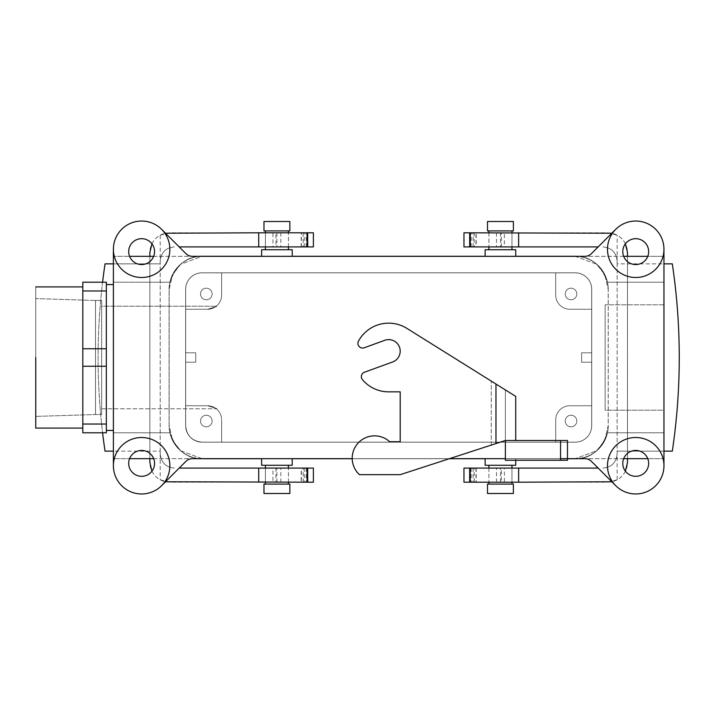<?xml version="1.0" encoding="UTF-8"?>
<svg xmlns="http://www.w3.org/2000/svg" width="715" height="715" viewBox="0 0 715 715"><rect width="100%" height="100%" fill="white"/><g stroke="black" fill="none" stroke-linecap="round" stroke-linejoin="round"><path stroke-width="0.54" stroke-dasharray="3.58 2.68" d="M35.75 298.602L35.75 416.398L35.75 298.602L35.75 416.398L35.75 298.602L95.515 300.47L95.515 414.53L35.75 416.398L95.515 414.53L95.515 300.47L95.515 414.53L95.515 300.47L35.75 298.602M101.628 306.208L101.628 408.792L101.628 306.208L101.628 408.792L101.628 306.208L216.279 306.208L101.628 306.208M185.623 362.21L185.623 309.264L185.623 352.79L195.74 352.79L185.623 352.79L185.623 289.271A16.472 16.472 0 0 1 202.095 272.799L221.623 272.799L221.623 295.152A14.121 14.121 0 0 1 207.511 309.264L185.623 309.264L185.623 352.79L195.74 352.79L185.623 352.79L185.623 289.271A16.472 16.472 0 0 1 202.095 272.799L221.623 272.799L221.623 295.152A14.121 14.121 0 0 1 207.511 309.264C219.818 305.546 219.818 305.546 207.511 309.264C219.818 305.546 219.818 305.546 207.511 309.264L185.623 309.264L207.511 309.264C219.818 305.546 219.818 305.546 207.511 309.264C219.818 305.546 219.818 305.546 207.511 309.264L185.623 309.264L185.623 352.79L195.74 352.79L195.74 362.21L185.623 362.21L185.623 405.736L207.511 405.736C219.818 409.454 219.818 409.454 207.511 405.736C219.818 409.454 219.818 409.454 207.511 405.736L185.623 405.736L185.623 352.79L195.74 352.79L195.74 362.21L195.74 352.79L195.74 362.21L185.623 362.21L195.74 362.21L185.623 362.21L195.74 362.21L195.74 352.79L185.623 352.79L195.74 352.79L195.74 362.21L185.623 362.21L185.623 405.736L207.511 405.736A14.121 14.121 0 0 1 221.623 419.848L221.623 442.201L202.095 442.201A16.472 16.472 0 0 1 185.623 425.729L185.623 405.736L207.511 405.736A14.121 14.121 0 0 1 221.623 419.848L221.623 442.201L575.253 442.201L555.725 442.201L555.725 419.848A14.121 14.121 0 0 1 569.846 405.736L591.725 405.736L591.725 425.729A16.472 16.472 0 0 1 575.253 442.201L555.725 442.201L555.725 419.848A14.121 14.121 0 0 1 569.846 405.736L591.725 405.736L591.725 425.729A16.472 16.472 0 0 1 575.253 442.201A16.472 16.472 0 0 0 591.725 425.729L591.725 289.271L591.725 309.264L569.846 309.264A14.121 14.121 0 0 1 555.725 295.152L555.725 272.799L575.253 272.799A16.472 16.472 0 0 1 591.725 289.271L591.725 362.21L581.608 362.21L581.608 352.79L591.725 352.79L591.725 405.736L591.725 362.21L581.608 362.21L581.608 352.79L591.725 352.79L591.725 309.264L569.846 309.264A14.121 14.121 0 0 1 555.725 295.152L555.725 272.799L575.253 272.799A16.472 16.472 0 0 1 591.725 289.271A16.472 16.472 0 0 0 575.253 272.799L202.095 272.799A16.472 16.472 0 0 0 185.623 289.271L185.623 425.729L185.623 362.21L195.74 362.21L185.623 362.21M607.428 282.211C601.038 264.63 590.313 256.006 575.253 256.328L596.605 264.184L604.667 274.435L608.197 289.271L608.197 425.729L604.684 440.529L596.65 450.772L575.253 458.673L202.095 458.673A32.944 32.944 0 0 1 169.16 425.729L169.16 289.271A32.944 32.944 0 0 1 202.095 256.328L575.253 256.328A32.944 32.944 0 0 1 608.197 289.271L608.197 425.729A32.944 32.944 0 0 1 575.253 458.673L192.514 458.673A9.411 9.411 0 0 0 185.855 461.425L161.59 485.691A28.234 28.234 0 0 1 113.39 465.733L113.39 432.79L169.92 432.79C176.31 450.37 187.035 458.994 202.095 458.673A32.944 32.944 0 0 1 169.92 432.79L113.39 432.79L113.39 458.673L113.39 249.267A28.234 28.234 0 0 1 161.59 229.309A28.234 28.234 0 0 1 141.624 277.5A28.234 28.234 0 0 1 130.827 223.187A28.234 28.234 0 0 1 161.59 229.309L185.855 253.575A9.411 9.411 0 0 0 192.514 256.328L575.253 256.328A32.944 32.944 0 0 1 607.428 282.211L663.958 282.211L663.958 256.328L663.958 465.733A28.234 28.234 0 0 1 615.758 485.691A28.234 28.234 0 0 1 624.919 439.645A28.234 28.234 0 0 1 663.958 465.733A28.234 28.234 0 0 1 615.758 485.691L591.493 461.425A9.411 9.411 0 0 0 584.834 458.673L575.253 458.673C590.313 458.994 601.038 450.37 607.428 432.79L663.958 432.79L663.958 465.733A28.234 28.234 0 0 0 624.919 439.645A28.234 28.234 0 0 0 615.758 485.691L591.493 461.425A9.411 9.411 0 0 0 584.834 458.673L575.253 458.673A32.944 32.944 0 0 0 607.428 432.79L663.958 432.79L663.958 458.673L647.781 458.673L663.958 458.673L663.958 256.328L647.781 256.328L663.958 256.328L663.958 282.211L607.428 282.211C601.038 264.63 590.313 256.006 575.253 256.328L584.834 256.328A9.411 9.411 0 0 0 591.493 253.575L615.758 229.309A28.234 28.234 0 0 1 663.958 249.267L663.958 282.211L607.428 282.211L663.958 282.211L663.958 249.267A28.234 28.234 0 0 1 609.636 260.072A28.234 28.234 0 0 1 646.53 223.187A28.234 28.234 0 0 1 635.724 277.5A28.234 28.234 0 0 1 615.758 229.309L591.493 253.575A9.411 9.411 0 0 1 584.834 256.328L575.253 256.328L596.605 264.184L604.667 274.435L608.197 289.271A32.944 32.944 0 0 0 575.253 256.328A32.944 32.944 0 0 1 607.428 282.211M635.724 450.441A12.942 12.942 0 0 1 648.666 463.374A12.942 12.942 0 0 1 635.724 476.315A12.942 12.942 0 0 1 622.783 463.374A12.942 12.942 0 0 1 635.724 450.441A12.942 12.942 0 0 1 648.666 463.374A12.942 12.942 0 0 1 635.724 476.315A12.942 12.942 0 0 1 622.783 463.374A12.942 12.942 0 0 1 635.724 450.441M622.783 251.626A12.942 12.942 0 0 0 635.724 264.559A12.942 12.942 0 0 0 648.666 251.626A12.942 12.942 0 0 0 635.724 238.685A12.942 12.942 0 0 0 622.783 251.626A12.942 12.942 0 0 0 635.724 264.559A12.942 12.942 0 0 0 648.666 251.626A12.942 12.942 0 0 0 635.724 238.685A12.942 12.942 0 0 0 622.783 251.626M169.92 282.211L113.39 282.211L113.39 249.267A28.234 28.234 0 0 0 167.712 260.072A28.234 28.234 0 0 0 161.59 229.309L185.855 253.575A9.411 9.411 0 0 0 192.514 256.328L202.095 256.328C187.035 256.006 176.31 264.63 169.92 282.211L113.39 282.211L169.92 282.211A32.944 32.944 0 0 1 202.095 256.328L180.698 264.228L172.664 274.471L169.16 289.271L169.16 425.729L172.681 440.556L180.716 450.79L202.095 458.673A32.944 32.944 0 0 1 169.16 425.729L169.16 289.271A32.944 32.944 0 0 1 202.095 256.328C187.035 256.006 176.31 264.63 169.92 282.211L113.39 282.211L113.39 256.328L129.576 256.328L113.39 256.328L113.39 458.673L129.576 458.673L113.39 458.673L113.39 432.79L169.92 432.79C176.31 450.37 187.035 458.994 202.095 458.673L192.514 458.673A9.411 9.411 0 0 0 185.855 461.425L161.59 485.691A28.234 28.234 0 0 1 113.39 465.733A28.234 28.234 0 0 1 152.429 439.645A28.234 28.234 0 0 1 161.59 485.691A28.234 28.234 0 0 0 152.429 439.645A28.234 28.234 0 0 0 113.39 465.733L113.39 432.79L169.92 432.79A32.944 32.944 0 0 0 202.095 458.673L180.716 450.79L172.681 440.556L169.16 425.729L169.16 289.271L172.664 274.471L180.698 264.228L202.095 256.328A32.944 32.944 0 0 0 169.92 282.211M206.331 415.245A5.783 5.783 0 0 0 201.317 423.923A5.783 5.783 0 0 0 211.345 423.923A5.783 5.783 0 0 0 206.331 415.245A5.783 5.783 0 0 1 211.345 423.923A5.783 5.783 0 0 1 201.317 423.923A5.783 5.783 0 0 1 206.331 415.245A5.783 5.783 0 0 0 201.317 423.923A5.783 5.783 0 0 0 211.345 423.923A5.783 5.783 0 0 0 206.331 415.245A5.783 5.783 0 0 1 211.345 423.923A5.783 5.783 0 0 1 201.317 423.923A5.783 5.783 0 0 1 206.331 415.245M206.331 288.19A5.783 5.783 0 0 0 201.317 296.868A5.783 5.783 0 0 0 211.345 296.868A5.783 5.783 0 0 0 206.331 288.19A5.783 5.783 0 0 1 211.345 296.868A5.783 5.783 0 0 1 201.317 296.868A5.783 5.783 0 0 1 206.331 288.19A5.783 5.783 0 0 0 201.317 296.868A5.783 5.783 0 0 0 211.345 296.868A5.783 5.783 0 0 0 206.331 288.19A5.783 5.783 0 0 1 211.345 296.868A5.783 5.783 0 0 1 201.317 296.868A5.783 5.783 0 0 1 206.331 288.19M555.725 442.201L221.623 442.201L221.623 419.848L221.623 442.201L555.725 442.201L555.725 419.848A14.121 14.121 0 0 1 569.846 405.736L591.725 405.736L569.846 405.736A14.121 14.121 0 0 0 555.725 419.848L555.725 442.201M221.623 272.799L555.725 272.799L555.725 295.152L555.725 272.799L221.623 272.799L221.623 295.152A14.121 14.121 0 0 1 207.511 309.264L185.623 309.264L207.511 309.264A14.121 14.121 0 0 0 221.623 295.152L221.623 272.799M571.017 415.245A5.783 5.783 0 0 1 576.031 423.923A5.783 5.783 0 0 1 566.012 423.923A5.783 5.783 0 0 1 571.017 415.245A5.783 5.783 0 0 0 566.012 423.923A5.783 5.783 0 0 0 576.031 423.923A5.783 5.783 0 0 0 571.017 415.245A5.783 5.783 0 0 1 576.031 423.923A5.783 5.783 0 0 1 566.012 423.923A5.783 5.783 0 0 1 571.017 415.245A5.783 5.783 0 0 0 566.012 423.923A5.783 5.783 0 0 0 576.031 423.923A5.783 5.783 0 0 0 571.017 415.245M571.017 288.19A5.783 5.783 0 0 0 566.012 296.868A5.783 5.783 0 0 0 576.031 296.868A5.783 5.783 0 0 0 571.017 288.19A5.783 5.783 0 0 1 576.031 296.868A5.783 5.783 0 0 1 566.012 296.868A5.783 5.783 0 0 1 571.017 288.19A5.783 5.783 0 0 0 566.012 296.868A5.783 5.783 0 0 0 576.031 296.868A5.783 5.783 0 0 0 571.017 288.19A5.783 5.783 0 0 1 576.031 296.868A5.783 5.783 0 0 1 566.012 296.868A5.783 5.783 0 0 1 571.017 288.19M605.131 410.204L605.131 304.796L605.131 410.204L605.131 304.796L605.131 410.204L663.958 410.204L663.958 304.796L663.958 410.204L605.131 410.204M185.677 425.729L185.677 289.271A16.427 16.427 0 0 1 202.095 272.844L575.253 272.844A16.427 16.427 0 0 1 591.68 289.271L591.68 425.729A16.427 16.427 0 0 1 575.253 442.156L202.095 442.156A16.427 16.427 0 0 1 185.677 425.729L185.677 289.271A16.427 16.427 0 0 1 202.095 272.844L575.253 272.844A16.427 16.427 0 0 1 591.68 289.271L591.68 425.729A16.427 16.427 0 0 1 575.253 442.156L202.095 442.156A16.427 16.427 0 0 1 185.677 425.729L185.677 289.271A16.427 16.427 0 0 1 202.095 272.844L575.253 272.844A16.427 16.427 0 0 1 591.68 289.271L591.68 425.729A16.427 16.427 0 0 1 575.253 442.156L202.095 442.156L575.253 442.156A16.427 16.427 0 0 0 591.68 425.729L591.68 289.271A16.427 16.427 0 0 0 575.253 272.844L202.095 272.844A16.427 16.427 0 0 0 185.677 289.271L185.677 425.729C186.651 435.703 192.121 441.182 202.095 442.156C192.121 441.182 186.651 435.703 185.677 425.729M567.487 458.717L485.145 458.717L567.487 458.717M449.297 458.717L352.209 458.717L449.297 458.717M292.212 458.717L261.619 458.717L292.212 458.717M608.242 425.729A32.988 32.988 0 0 1 577.014 458.673A32.988 32.988 0 0 0 608.242 425.729A32.988 32.988 0 0 1 575.253 458.717L202.095 458.717A32.988 32.988 0 0 1 169.106 425.729L169.106 289.271A32.988 32.988 0 0 1 200.334 256.328A32.988 32.988 0 0 0 169.106 289.271A32.988 32.988 0 0 1 202.095 256.283L575.253 256.283A32.988 32.988 0 0 1 608.242 289.271L608.242 425.729A32.988 32.988 0 0 1 575.253 458.717L202.095 458.717A32.988 32.988 0 0 1 169.106 425.729L169.106 289.271A32.988 32.988 0 0 1 202.095 256.283L575.253 256.283A32.988 32.988 0 0 1 608.242 289.271L608.242 425.729M577.014 256.328A32.988 32.988 0 0 1 608.242 289.271A32.988 32.988 0 0 0 577.014 256.328M261.619 256.283L292.212 256.283L261.619 256.283M485.145 256.283L515.73 256.283L485.145 256.283M200.334 458.673A32.988 32.988 0 0 1 169.106 425.729L169.106 289.271L169.106 425.729A32.988 32.988 0 0 0 200.334 458.673M101.628 414.53L101.628 300.47L101.628 414.53L95.515 414.53L101.628 414.53L101.628 300.47L101.628 414.53M106.338 424.031L106.338 432.79L82.806 432.79L82.806 424.031L106.338 424.031L106.338 432.79L82.806 432.79L82.806 282.211L106.338 282.211L106.338 290.969L82.806 290.969L82.806 282.211L106.338 282.211L106.338 424.031L82.806 424.031L82.806 348.741L106.338 348.741L106.338 366.259L82.806 366.259L106.338 366.259L106.338 424.031M35.75 428.088L35.75 286.912L35.75 428.088M485.145 458.673L515.73 458.673L485.145 458.673M560.551 458.673L505.38 458.673L560.551 458.673M449.449 458.673L352.209 458.673L449.449 458.673M261.619 458.673L292.212 458.673L261.619 458.673M82.806 357.5L82.806 286.912L82.806 357.5M106.338 430.439L106.338 284.561L106.338 430.439M113.39 284.561L113.39 430.439L113.39 284.561M263.978 493.493L289.852 493.493L263.978 493.493M263.978 484.082L289.852 484.082L263.978 484.082M288.44 484.082L265.39 484.082L288.44 484.082M288.44 482.196L288.44 468.084L288.44 482.196M288.44 465.259L265.39 465.259L288.44 465.259M261.619 465.259L292.212 465.259L261.619 465.259M515.73 465.259L485.145 465.259L515.73 465.259M488.908 465.259L511.967 465.259L488.908 465.259M488.908 468.084L488.908 482.196L488.908 468.084M488.908 484.082L511.967 484.082L488.908 484.082M513.379 484.082L487.496 484.082L513.379 484.082M513.379 493.493L487.496 493.493L513.379 493.493M261.619 249.741L292.212 249.741L261.619 249.741M288.44 249.741L265.39 249.741L288.44 249.741M288.44 246.916L288.44 232.804L288.44 246.916M288.44 230.918L265.39 230.918L288.44 230.918M263.978 230.918L289.852 230.918L263.978 230.918M263.978 221.507L289.852 221.507L263.978 221.507M292.212 256.328L261.619 256.328L292.212 256.328M513.379 221.507L487.496 221.507L513.379 221.507M513.379 230.918L487.496 230.918L513.379 230.918M488.908 230.918L511.967 230.918L488.908 230.918M488.908 232.804L488.908 246.916L488.908 232.804M488.908 249.741L511.967 249.741L488.908 249.741M515.73 249.741L485.145 249.741L515.73 249.741M515.73 256.328L485.145 256.328L515.73 256.328M141.624 450.441A12.942 12.942 0 0 0 128.691 463.374A12.942 12.942 0 0 0 141.624 476.315A12.942 12.942 0 0 0 154.565 463.374A12.942 12.942 0 0 0 141.624 450.441A12.942 12.942 0 0 0 128.691 463.374A12.942 12.942 0 0 0 141.624 476.315A12.942 12.942 0 0 0 154.565 463.374A12.942 12.942 0 0 0 141.624 450.441M141.624 264.559A12.942 12.942 0 0 1 128.691 251.626A12.942 12.942 0 0 1 141.624 238.685A12.942 12.942 0 0 1 154.565 251.626A12.942 12.942 0 0 1 141.624 264.559A12.942 12.942 0 0 1 128.691 251.626A12.942 12.942 0 0 1 141.624 238.685A12.942 12.942 0 0 1 154.565 251.626A12.942 12.942 0 0 1 141.624 264.559M179.206 468.084L307.673 468.084L301.355 468.084L301.355 482.196L265.39 482.196L304.241 482.196L272.969 482.196L272.969 468.084L301.149 468.084L301.149 482.196M113.39 263.853L149.864 263.853L149.864 462.435A19.761 19.761 0 0 0 160.214 479.819L169.625 482.196L272.969 482.196M301.355 482.196L313.385 482.196M179.206 246.916L307.673 246.916L275.919 246.916L275.919 232.804L307.673 232.804L265.39 232.804L272.969 232.804L272.969 246.916L304.241 246.916L265.39 246.916L313.385 246.916M160.214 261.038C161.072 252.475 165.773 247.774 174.335 246.916C165.773 247.774 161.072 252.475 160.214 261.038L160.214 263.853L105.042 263.853A635.269 635.269 0 0 0 105.042 451.147L160.214 451.147L160.214 263.853L149.864 263.853L149.864 252.565A19.761 19.761 0 0 1 160.214 235.181L160.214 453.962L160.214 451.147L113.39 451.147M102.576 282.211A635.269 635.269 0 0 0 102.576 432.79M275.919 246.916L265.39 246.916L265.39 232.804L303.133 232.804L303.133 246.916M272.969 246.916L265.39 246.916L265.39 232.804L313.385 232.804M301.149 246.916L301.149 232.804L272.969 232.804M301.149 232.804L303.133 232.804M275.919 232.804L265.39 232.804L265.39 246.916L265.39 232.804L265.39 246.916L265.39 232.804L169.625 232.804L160.214 235.181M272.969 468.084L301.149 468.084M301.355 468.084L265.39 468.084L265.39 482.196L265.39 468.084L265.39 482.196L265.39 468.084L265.39 482.196L265.39 468.084L313.385 468.084M275.919 468.084L275.919 482.196M306.145 468.084L306.145 482.196M149.864 256.328L149.864 458.673M151.92 471.221C154.851 476.798 159.382 480.319 165.523 481.767M160.214 453.962C161.072 462.525 165.773 467.226 174.335 468.084C165.773 467.226 161.072 462.525 160.214 453.962L160.214 479.819M151.92 243.779C154.851 238.202 159.382 234.681 165.523 233.233M306.145 246.916L306.145 232.804M598.142 246.916L469.675 246.916L475.993 246.916L475.993 232.804L511.967 232.804L473.107 232.804L504.379 232.804L504.379 246.916L476.199 246.916L476.199 232.804M663.958 451.147L627.484 451.147L627.484 252.565A19.761 19.761 0 0 0 617.134 235.181L607.723 232.804L504.379 232.804M475.993 232.804L463.964 232.804M598.142 468.084L469.675 468.084L501.43 468.084L501.43 482.196L469.675 482.196L511.967 482.196L504.379 482.196L504.379 468.084L473.107 468.084L511.967 468.084L463.964 468.084M617.134 453.962C616.285 462.525 611.575 467.226 603.022 468.084C611.575 467.226 616.285 462.525 617.134 453.962L617.134 451.147L672.315 451.147A635.269 635.269 0 0 0 672.315 263.853L617.134 263.853L617.134 451.147L627.484 451.147L627.484 462.435A19.761 19.761 0 0 1 617.134 479.819L617.134 261.038L617.134 263.853L663.958 263.853M501.43 468.084L511.967 468.084L511.967 482.196L474.224 482.196L474.224 468.084M504.379 468.084L511.967 468.084L511.967 482.196L463.964 482.196M476.199 468.084L476.199 482.196L504.379 482.196M476.199 482.196L474.224 482.196M501.43 482.196L511.967 482.196L511.967 468.084L511.967 482.196L511.967 468.084L511.967 482.196L607.723 482.196L617.134 479.819M504.379 246.916L476.199 246.916M475.993 246.916L511.967 246.916L511.967 232.804L511.967 246.916L511.967 232.804L511.967 246.916L511.967 232.804L511.967 246.916L463.964 246.916M501.43 246.916L501.43 232.804M471.203 246.916L471.203 232.804M627.484 458.673L627.484 256.328M625.428 243.779C622.497 238.202 617.966 234.681 611.834 233.233M617.134 261.038C616.285 252.475 611.575 247.774 603.022 246.916C611.575 247.774 616.285 252.475 617.134 261.038L617.134 235.181M625.428 471.221C622.497 476.798 617.966 480.319 611.834 481.767M471.203 468.084L471.203 482.196M207.511 405.736L185.623 405.736L207.511 405.736C219.818 409.454 219.818 409.454 207.511 405.736C219.818 409.454 219.818 409.454 207.511 405.736A14.121 14.121 0 0 1 221.623 419.848A14.121 14.121 0 0 0 207.511 405.736M607.428 432.79L663.958 432.79L607.428 432.79C601.038 450.37 590.313 458.994 575.253 458.673L596.65 450.772L604.684 440.529L608.197 425.729A32.944 32.944 0 0 1 575.253 458.673A32.944 32.944 0 0 0 607.428 432.79M591.725 425.729A16.472 16.472 0 0 1 575.253 442.201L202.095 442.201A16.472 16.472 0 0 1 185.623 425.729L185.623 289.271A16.472 16.472 0 0 1 202.095 272.799L575.253 272.799A16.472 16.472 0 0 1 591.725 289.271L591.725 425.729M581.608 362.21L581.608 352.79L591.725 352.79L581.608 352.79L581.608 362.21L591.725 362.21L581.608 362.21M195.74 352.79L195.74 362.21L195.74 352.79M569.846 309.264A14.121 14.121 0 0 1 555.725 295.152A14.121 14.121 0 0 0 569.846 309.264L591.725 309.264L569.846 309.264M663.958 410.204L663.958 304.796L663.958 410.204M106.338 290.969L82.806 290.969L82.806 348.741L106.338 348.741L106.338 290.969M567.487 460.263L505.38 460.263L505.38 440.503L400.203 474.671L359.448 474.671A22.353 22.353 0 0 1 358.09 443.086A22.353 22.353 0 0 1 389.666 441.727L400.203 441.727L400.203 391.856L388.674 391.856A34.356 34.356 0 0 1 362.46 379.701A4.71 4.71 0 0 1 364.444 372.238L392.615 361.978L364.444 372.238A4.71 4.71 0 0 0 362.46 379.701A4.71 4.71 0 0 1 364.444 372.238L392.615 361.978A11.529 11.529 0 0 0 399.506 347.204A11.529 11.529 0 0 0 384.733 340.313A11.529 11.529 0 0 1 399.506 347.204A11.529 11.529 0 0 1 392.615 361.978A11.529 11.529 0 0 0 399.506 347.204A11.529 11.529 0 0 0 384.733 340.313L364.23 347.776A4.71 4.71 0 0 1 358.483 341.109A34.356 34.356 0 0 1 406.88 328.373L515.73 396.387L515.73 440.503L505.38 440.503L505.38 389.916L406.88 328.373L505.38 389.916L505.38 440.503L567.487 440.503M358.483 341.109A4.71 4.71 0 0 0 364.23 347.776L384.733 340.313L364.23 347.776A4.71 4.71 0 0 1 358.483 341.109A34.356 34.356 0 0 1 406.88 328.373A34.356 34.356 0 0 0 358.483 341.109M560.551 460.263L560.551 440.503M505.38 440.503L400.203 474.671L359.448 474.671A22.353 22.353 0 0 1 358.09 443.086A22.353 22.353 0 0 1 389.666 441.727L400.203 441.727L400.203 391.856L388.674 391.856A34.356 34.356 0 0 1 362.46 379.701A34.356 34.356 0 0 0 388.674 391.856L400.203 391.856L400.203 441.727L389.666 441.727A22.353 22.353 0 0 0 358.09 443.086A22.353 22.353 0 0 0 359.448 474.671L400.203 474.671L505.38 440.503L515.73 440.503M301.355 246.916L301.355 232.804M280.861 232.804L280.861 246.916M303.133 482.196L303.133 468.084M280.861 482.196L280.861 468.084M276.919 482.196L276.919 468.084M276.919 232.804L276.919 246.916M475.993 468.084L475.993 482.196M496.496 482.196L496.496 468.084M474.224 232.804L474.224 246.916M496.496 232.804L496.496 246.916M500.437 232.804L500.437 246.916M500.437 482.196L500.437 468.084M495.969 443.559L495.969 384.035M491.259 445.088L491.259 381.095L491.259 445.088M101.628 408.792L216.279 408.792L101.628 408.792M623.668 256.328L575.253 256.328L623.668 256.328M623.668 458.673L575.253 458.673L623.668 458.673M663.958 304.796L605.131 304.796L663.958 304.796M101.628 300.47L95.515 300.47L101.628 300.47M515.73 458.673L515.73 460.263L515.73 458.673M153.68 458.673L202.095 458.673L153.68 458.673M153.68 256.328L202.095 256.328L153.68 256.328M304.241 468.084L304.241 482.196M304.241 246.916L304.241 232.804M473.107 246.916L473.107 232.804M473.107 468.084L473.107 482.196"/><path stroke-width="1.07" d="M622.783 463.374A12.942 12.942 0 0 1 642.195 452.175A12.942 12.942 0 0 1 642.195 474.581A12.942 12.942 0 0 1 622.783 463.374A12.942 12.942 0 0 1 642.195 452.175A12.942 12.942 0 0 1 642.195 474.581A12.942 12.942 0 0 1 622.783 463.374M622.783 251.626A12.942 12.942 0 0 0 642.195 262.825A12.942 12.942 0 0 0 642.195 240.419A12.942 12.942 0 0 0 622.783 251.626A12.942 12.942 0 0 0 642.195 262.825A12.942 12.942 0 0 0 642.195 240.419A12.942 12.942 0 0 0 622.783 251.626M575.253 458.717L567.487 458.717L575.253 458.717A32.988 32.988 0 0 0 577.014 458.673A32.988 32.988 0 0 1 575.253 458.717M485.145 458.717L449.297 458.717L485.145 458.717M352.209 458.717L292.212 458.717L352.209 458.717M261.619 458.717L202.095 458.717A32.988 32.988 0 0 1 200.334 458.673A32.988 32.988 0 0 0 202.095 458.717L261.619 458.717M575.253 256.283A32.988 32.988 0 0 1 577.014 256.328A32.988 32.988 0 0 0 575.253 256.283L515.73 256.283L575.253 256.283M202.095 256.283L261.619 256.283L202.095 256.283A32.988 32.988 0 0 0 200.334 256.328A32.988 32.988 0 0 1 202.095 256.283M292.212 256.283L485.145 256.283L292.212 256.283M106.338 290.969L106.338 282.211L82.806 282.211L82.806 290.969L106.338 290.969L106.338 282.211L82.806 282.211L82.806 366.259L106.338 366.259L106.338 348.741L82.806 348.741L82.806 432.79L106.338 432.79L106.338 424.031L82.806 424.031L82.806 432.79L106.338 432.79L106.338 290.969L82.806 290.969L82.806 348.741L106.338 348.741L106.338 290.969M35.75 357.5L35.75 428.088L35.75 357.5M584.834 458.673L560.551 458.673L584.834 458.673A9.411 9.411 0 0 1 591.493 461.425L615.758 485.691L591.493 461.425A9.411 9.411 0 0 0 584.834 458.673M505.38 458.673L449.449 458.673L505.38 458.673M352.209 458.673L192.514 458.673A9.411 9.411 0 0 0 185.855 461.425L161.59 485.691L185.855 461.425A9.411 9.411 0 0 1 192.514 458.673L352.209 458.673M113.39 284.561L106.338 284.561L113.39 284.561M289.852 493.493L263.978 493.493L263.978 484.082L289.852 484.082L263.978 484.082L263.978 493.493L289.852 493.493L289.852 484.082L289.852 493.493M288.44 484.082L288.44 482.196L288.44 484.082M288.44 468.084L288.44 465.259L288.44 468.084M292.212 465.259L261.619 465.259L261.619 458.673L261.619 465.259L292.212 465.259L292.212 458.673L292.212 465.259M485.145 465.259L515.73 465.259L485.145 465.259L485.145 458.673L485.145 465.259M488.908 465.259L488.908 468.084L488.908 465.259M488.908 482.196L488.908 484.082L488.908 482.196M487.496 484.082L513.379 484.082L513.379 493.493L487.496 493.493L513.379 493.493L513.379 484.082L487.496 484.082L487.496 493.493L487.496 484.082M292.212 249.741L261.619 249.741L292.212 249.741L292.212 256.328L292.212 249.741M288.44 249.741L288.44 246.916L288.44 249.741M288.44 232.804L288.44 230.918L288.44 232.804M289.852 230.918L263.978 230.918L263.978 221.507L289.852 221.507L263.978 221.507L263.978 230.918L289.852 230.918L289.852 221.507L289.852 230.918M487.496 221.507L513.379 221.507L513.379 230.918L487.496 230.918L513.379 230.918L513.379 221.507L487.496 221.507L487.496 230.918L487.496 221.507M488.908 230.918L488.908 232.804L488.908 230.918M488.908 246.916L488.908 249.741L488.908 246.916M485.145 249.741L515.73 249.741L515.73 256.328L515.73 249.741L485.145 249.741L485.145 256.328L485.145 249.741M141.624 493.967A28.234 28.234 0 0 1 117.18 451.612A28.234 28.234 0 0 1 166.077 451.612A28.234 28.234 0 0 1 141.624 493.967A28.234 28.234 0 0 1 117.18 451.612A28.234 28.234 0 0 1 166.077 451.612A28.234 28.234 0 0 1 141.624 493.967M113.39 465.733L113.39 249.267L113.39 465.733M141.624 277.5A28.234 28.234 0 0 1 117.18 235.155A28.234 28.234 0 0 1 166.077 235.155A28.234 28.234 0 0 1 141.624 277.5A28.234 28.234 0 0 1 117.18 235.155A28.234 28.234 0 0 1 166.077 235.155A28.234 28.234 0 0 1 141.624 277.5M161.59 229.309L185.855 253.575A9.411 9.411 0 0 0 192.514 256.328L584.834 256.328A9.411 9.411 0 0 0 591.493 253.575L615.758 229.309L591.493 253.575A9.411 9.411 0 0 1 584.834 256.328L192.514 256.328A9.411 9.411 0 0 1 185.855 253.575L161.59 229.309M663.958 249.267L663.958 465.733L663.958 249.267M635.724 277.5A28.234 28.234 0 0 1 611.271 235.155A28.234 28.234 0 0 1 660.177 235.155A28.234 28.234 0 0 1 635.724 277.5A28.234 28.234 0 0 1 611.271 235.155A28.234 28.234 0 0 1 660.177 235.155A28.234 28.234 0 0 1 635.724 277.5M635.724 493.967A28.234 28.234 0 0 1 611.271 451.612A28.234 28.234 0 0 1 660.177 451.612A28.234 28.234 0 0 1 635.724 493.967A28.234 28.234 0 0 1 611.271 451.612A28.234 28.234 0 0 1 660.177 451.612A28.234 28.234 0 0 1 635.724 493.967M154.565 251.626A12.942 12.942 0 0 1 135.153 262.825A12.942 12.942 0 0 1 135.153 240.419A12.942 12.942 0 0 1 154.565 251.626A12.942 12.942 0 0 1 135.153 262.825A12.942 12.942 0 0 1 135.153 240.419A12.942 12.942 0 0 1 154.565 251.626M154.565 463.374A12.942 12.942 0 0 0 135.153 452.175A12.942 12.942 0 0 0 135.153 474.581A12.942 12.942 0 0 0 154.565 463.374A12.942 12.942 0 0 0 135.153 452.175A12.942 12.942 0 0 0 135.153 474.581A12.942 12.942 0 0 0 154.565 463.374M307.101 482.196L307.101 468.084L313.385 468.084L313.385 482.196L165.523 481.767M307.101 232.804L307.101 246.916L258.714 246.916L258.714 232.804L313.385 232.804L313.385 246.916L307.673 246.916L307.673 232.804M307.101 246.916L307.673 246.916M102.576 282.211A635.269 635.269 0 0 1 105.042 263.853L113.39 263.853M102.576 432.79A635.269 635.269 0 0 0 105.042 451.147L113.39 451.147M258.714 246.916L179.206 246.916M258.714 232.804L165.523 233.233M307.101 468.084L179.206 468.084M151.92 243.779L149.864 252.565L149.864 256.328M149.864 458.673L149.864 462.435L151.92 471.221M470.247 232.804L470.247 246.916L463.964 246.916L463.964 232.804L611.834 233.233M470.247 482.196L470.247 468.084L518.634 468.084L518.634 482.196L463.964 482.196L463.964 468.084L469.675 468.084L469.675 482.196M470.247 468.084L469.675 468.084M663.958 263.853L672.315 263.853A635.269 635.269 0 0 1 672.315 451.147L663.958 451.147M518.634 468.084L598.142 468.084M518.634 482.196L611.834 481.767M470.247 246.916L598.142 246.916M625.428 471.221L627.484 462.435L627.484 458.673M627.484 256.328L627.484 252.565L625.428 243.779M106.338 424.031L82.806 424.031L82.806 366.259L106.338 366.259L106.338 424.031M358.483 341.109A4.71 4.71 0 0 0 364.23 347.776L384.733 340.313A11.529 11.529 0 0 1 399.506 347.204A11.529 11.529 0 0 1 392.615 361.978L364.444 372.238A4.71 4.71 0 0 0 362.46 379.701A34.356 34.356 0 0 0 388.674 391.856L400.203 391.856L400.203 441.727L389.666 441.727A22.353 22.353 0 0 0 358.09 443.086A22.353 22.353 0 0 0 359.448 474.671L400.203 474.671L505.38 440.503L515.73 440.503L515.73 396.387L406.88 328.373A34.356 34.356 0 0 0 358.483 341.109M505.38 440.503L505.38 460.263L567.487 460.263L567.487 440.503L515.73 440.503M560.551 460.263L560.551 440.503M258.714 468.084L258.714 482.196M518.634 246.916L518.634 232.804M495.969 443.559L495.969 384.035M647.781 256.328L623.668 256.328L647.781 256.328M647.781 458.673L623.668 458.673L647.781 458.673M82.806 286.912L35.75 286.912L82.806 286.912M82.806 428.088L35.75 428.088L82.806 428.088M113.39 430.439L106.338 430.439L113.39 430.439M265.39 484.082L265.39 482.196L265.39 484.082M265.39 468.084L265.39 465.259L265.39 468.084M511.967 465.259L511.967 468.084L511.967 465.259M511.967 482.196L511.967 484.082L511.967 482.196M515.73 460.263L515.73 465.259L515.73 460.263M265.39 249.741L265.39 246.916L265.39 249.741M265.39 232.804L265.39 230.918L265.39 232.804M261.619 256.328L261.619 249.741L261.619 256.328M511.967 230.918L511.967 232.804L511.967 230.918M511.967 246.916L511.967 249.741L511.967 246.916M129.576 458.673L153.68 458.673L129.576 458.673M129.576 256.328L153.68 256.328L129.576 256.328M307.673 468.084L307.673 482.196M469.675 246.916L469.675 232.804"/></g></svg>
